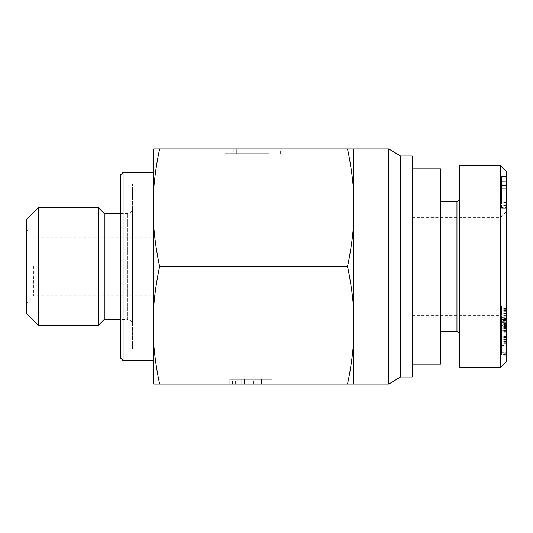 <?xml version="1.0" encoding="UTF-8"?>
<svg xmlns="http://www.w3.org/2000/svg" width="533" height="533" viewBox="0 0 533 533"><rect width="100%" height="100%" fill="white"/><g stroke="black" fill="none" stroke-linecap="round" stroke-linejoin="round"><path stroke-width="0.4" stroke-dasharray="2.67 2" d="M412.289 266.5L412.289 364.086L412.289 266.5M440.511 364.086L440.511 168.914M440.511 266.5L440.511 331.166L440.511 266.5M500.474 266.5L500.474 315.296L500.474 266.5M506.35 201.088L506.35 188.356L501.646 188.356L501.646 201.088L501.646 178.948L501.646 207.164L501.646 188.356L506.35 188.356L506.35 201.088L501.646 201.088M506.35 178.948L501.646 178.948L506.35 178.948L506.35 185.604L506.35 178.948M506.35 185.604L501.646 185.604L506.35 185.604L506.35 188.356L506.35 185.604L501.646 185.604L506.35 185.604M506.35 188.356L501.646 188.356L506.35 188.356L506.35 207.164L506.35 188.356L501.646 188.356M506.35 207.164L501.646 207.164L506.35 207.164M506.35 184.811L506.35 204.226L506.35 184.811L501.646 184.811L501.646 204.226L501.646 184.811M506.35 204.226L501.646 204.226M506.35 202.533L501.646 202.533M506.35 183.052L506.35 200.821L506.35 183.052L501.646 183.052L501.646 181.313L501.646 200.821L501.646 183.052M506.35 200.821L501.646 200.821M506.35 181.313L501.646 181.313M501.646 203.859L501.646 192.766L501.646 208.616L501.646 203.859L506.35 203.859L506.35 192.766L506.35 207.47L501.646 207.47M506.35 207.47L506.35 203.859M506.35 208.616L501.646 208.616L506.35 208.616M506.35 205.392L501.646 205.392M501.646 181.726L501.646 192.766L501.646 176.463L501.646 181.726L506.35 181.726L506.35 192.766L506.35 178.069L501.646 178.069M506.35 178.069L506.35 181.726M506.35 176.463L501.646 176.463L506.35 176.463M506.35 180.167L501.646 180.167M506.35 171.253L506.35 361.694M506.35 266.5L506.35 211.828L506.35 266.5M506.35 338.735L506.35 330.094L506.35 338.735L501.646 338.735L501.646 330.094L501.646 338.735M506.35 354.572L506.35 324.584L506.35 354.572L501.646 354.572L501.646 355.238L501.646 324.584L501.646 354.572M506.35 325.436L506.35 345.157L506.35 322.278L506.35 328.515L506.35 325.436L501.646 325.436L501.646 315.556L501.646 345.157L501.646 325.436M506.35 320.506L506.35 319.474L506.35 321.206L501.646 321.206L501.646 305.849L501.646 317.701L501.646 316.129L506.35 316.129L506.35 330.38L506.35 320.506L501.646 320.506L501.646 319.474L501.646 320.866L506.35 320.866L506.35 305.849L506.35 317.701L506.35 316.182L501.646 316.182L501.646 330.38L501.646 320.506M506.35 319.427L501.646 319.474L506.35 319.427M506.35 317.855L501.646 317.701L506.35 317.855M506.35 345.557L506.35 329.867L501.646 329.867L501.646 342.279L501.646 326.263L501.646 355.031L501.646 329.887L506.35 329.887L506.35 355.031L506.35 345.557L501.646 345.557M506.35 352.293L506.35 351.767L501.646 351.767L501.646 352.293L506.35 352.293M506.35 327.022L501.646 327.049L506.35 327.022M506.35 355.065L501.646 355.031L506.35 355.065M506.35 320.986L506.35 335.004L506.35 307.001L506.35 320.986L501.646 320.986L501.646 316.049L501.646 335.004L501.646 320.986M506.35 322.598L506.35 328.341L506.35 322.598L501.646 322.598L501.646 319.394L501.646 328.341L501.646 322.598M506.35 328.341L501.646 328.341M506.35 319.394L501.646 319.394M506.35 328.148L501.646 328.148M506.35 316.049L501.646 316.049M506.35 316.835L501.646 316.835M506.35 309.26L501.646 309.26M506.35 307.001L501.646 307.001M506.35 333.118L501.646 333.118M506.35 335.004L501.646 335.004M506.35 318.314L501.646 318.314M506.35 345.864L501.646 345.864M506.35 329.154L501.646 329.154M506.35 326.516L501.646 326.516M506.35 326.263L501.646 326.263M506.35 341.526L501.646 341.526M506.35 342.279L501.646 342.279M506.35 339.541L501.646 339.541M506.35 339.088L501.646 339.088M501.646 327.102L506.35 327.102L501.646 327.102M506.35 325.243L501.646 325.243M506.35 327.648L501.646 327.648M501.646 308.92L506.35 308.92L501.646 308.92M506.35 311.385L501.646 311.385M506.35 308.98L501.646 308.98M506.35 328.195L506.35 337.815L506.35 328.195L501.646 328.195L501.646 337.815L501.646 328.195M506.35 337.675L501.646 337.675M506.35 330.573L501.646 330.573M506.35 337.815L501.646 337.815M506.35 317.242L501.646 317.242M506.35 328.515L501.646 328.515M506.35 322.278L501.646 322.278M506.35 323.957L501.646 323.957M506.35 345.157L501.646 345.157M506.35 343.758L501.646 343.758M506.35 315.556L501.646 315.556M506.35 355.238L501.646 355.238M506.35 333.871L501.646 333.871L506.35 333.845M506.35 353.039L501.646 353.039M506.35 352.233L501.646 352.233M506.35 324.584L501.646 324.584M506.35 325.25L501.646 325.25M506.35 345.95L501.646 345.95M506.35 345.977L501.646 345.977M506.35 326.776L501.646 326.776M506.35 327.588L501.646 327.588M506.35 332.219L501.646 332.219M506.35 336.609L501.646 336.609M506.35 330.094L501.646 330.094M456.968 331.166L456.968 201.834M459.319 266.5L459.319 333.518L459.319 266.5M459.319 165.39L459.319 367.61M500.507 367.55L500.507 165.403M261.476 384.073L261.476 379.369L229.79 379.369L261.476 379.369L229.79 379.369L261.476 379.369L261.476 384.073L229.79 384.073L261.476 384.073L261.476 379.369L261.476 384.073L229.79 384.073L229.79 379.369L272.116 379.369L229.79 379.369L244.334 379.369L229.79 379.369L229.79 384.073L261.476 384.073M229.79 384.073L272.116 384.073L229.79 384.073L229.79 379.369L229.79 384.073L272.116 384.073L229.79 384.073L229.79 379.369M272.116 384.073L272.116 379.369L244.334 379.369L272.116 379.369L272.116 384.073M244.547 384.073L244.547 379.369L244.547 384.073M241.729 384.073L241.729 379.369L241.729 384.073M257.139 384.073L257.139 379.369M253.881 384.073L253.881 379.369M267.992 384.073L267.992 379.369L267.992 384.073M248.891 384.073L248.891 379.369L248.891 384.073M253.448 384.073L253.448 379.369M233.914 384.073L233.914 379.369M252.762 153.631L224.919 153.631L252.762 153.631M252.762 148.927L224.919 148.927L252.762 148.927M236.339 148.927L236.339 153.631L269.185 153.631L236.339 153.631L269.185 153.631L236.339 153.631L236.339 148.927L269.185 148.927L269.185 153.631L269.185 148.927L236.339 148.927M347.516 148.927C350.554 163.265 352.553 177.023 353.506 190.188L353.506 148.927L153.631 148.927L153.631 190.188C154.583 177.023 156.575 163.265 159.62 148.927M33.706 266.5L33.706 295.895L33.706 266.5M26.65 266.5L26.65 230.049L26.65 266.5M26.65 313.531L26.65 219.469M155.982 266.5L155.982 217.118L155.982 266.5M120.711 358.209L120.711 174.791M123.063 172.439L123.063 360.561M120.711 348.802L120.711 184.198L120.711 348.802L132.464 348.802L132.464 184.198L132.464 348.802M153.631 172.439L153.631 360.561L153.631 172.439M132.464 324.111L132.464 208.889L132.464 324.111C132.191 321.252 130.618 319.687 127.76 319.407L127.76 213.593L127.76 319.407L120.711 319.407M104.248 319.407L104.248 213.593M120.711 213.593L127.76 213.593C130.592 213.34 132.164 211.774 132.464 208.889M98.372 325.29L98.372 207.71M38.409 207.71L38.409 325.29M159.62 266.5C156.575 252.162 154.583 238.404 153.631 225.239L153.631 307.761C154.583 294.596 156.575 280.838 159.62 266.5L347.516 266.5C350.554 280.838 352.553 294.596 353.506 307.761L353.506 190.188M159.62 384.073C156.575 369.735 154.583 355.977 153.631 342.812L153.631 384.073L353.506 384.073L353.506 307.761M353.506 225.239C352.553 238.404 350.554 252.162 347.516 266.5M153.631 190.188L153.631 225.239M153.631 307.761L153.631 342.812M353.506 342.812C352.553 355.977 350.554 369.735 347.516 384.073M353.506 148.927L353.506 384.073L353.506 148.927M388.777 384.073L388.777 148.927M400.536 377.018L400.536 155.982M412.289 377.018L412.289 155.982M506.35 192.766L501.646 192.766L506.35 192.766M506.35 353.006L501.646 353.006M506.35 353.359L501.646 353.359M506.35 341.207L501.646 341.207M506.35 329.207L501.646 329.207M506.35 336.35L501.646 336.35M506.35 330.766L501.646 330.766M506.35 331.273L501.646 331.273M506.35 340.867L501.646 340.867M506.35 351.054L501.646 351.054M506.35 323.544L501.646 323.544M506.35 330.38L501.646 330.38L506.35 330.38M506.35 328.022L501.646 328.022M506.35 323.171L501.646 323.171M506.35 317.901L501.646 317.901M506.35 316.769L501.646 316.769M506.35 313.524L501.646 313.524M506.35 310.213L501.646 310.213M506.35 310.486L501.646 310.486M506.35 307.981L501.646 307.981M506.35 305.855L501.646 305.855L506.35 305.849M506.35 308.427L501.646 308.427M506.35 313.904L501.646 313.904M506.35 319.474L501.646 319.474M232.395 384.073L232.395 379.369M232.828 384.073L232.828 379.369M244.334 384.073L244.334 379.369L244.334 384.073M254.747 384.073L254.747 379.369M252.142 384.073L252.142 379.369M235.646 384.073L235.646 379.369M235.213 384.073L235.213 379.369M412.289 315.296L500.474 315.296L506.35 321.172M412.289 217.704L500.474 217.704L506.35 211.828M501.646 352.313L506.35 352.313M233.281 148.927L233.281 153.631M272.243 148.927L272.243 153.631M224.919 153.631L224.919 148.927M280.605 153.631L280.605 148.927M155.982 237.105L33.706 237.105L26.65 230.049M155.982 295.895L33.706 295.895L26.65 302.951M120.711 184.198L132.464 184.198M412.289 217.118L155.982 217.118M412.289 315.882L155.982 315.882"/><path stroke-width="0.8" d="M412.289 168.914L440.511 168.914L440.511 364.086L412.289 364.086M506.35 266.5L506.35 171.253L500.507 165.403L500.507 367.55L506.35 361.694L506.35 266.5M459.319 199.482L456.968 201.834L456.968 331.166L459.319 333.518M500.507 367.61L459.319 367.61L459.319 165.39L500.507 165.39M153.631 148.927L159.62 148.927C156.575 163.265 154.583 177.023 153.631 190.188L153.631 148.927M347.516 148.927L353.506 148.927L353.506 190.188C352.553 177.023 350.554 163.265 347.516 148.927L159.62 148.927M38.409 207.71L26.65 219.469L26.65 313.531L38.409 325.29L38.409 207.71L98.372 207.71L98.372 325.29L104.248 319.407L120.711 319.407M123.063 172.439L120.711 174.791L120.711 358.209L123.063 360.561L123.063 172.439L153.631 172.439M120.711 213.593L104.248 213.593L104.248 319.407M104.248 213.593L98.372 207.71M159.62 384.073L153.631 384.073L153.631 342.812C154.583 355.977 156.575 369.735 159.62 384.073L347.516 384.073C350.554 369.735 352.553 355.977 353.506 342.812L353.506 384.073L347.516 384.073M159.62 266.5C156.575 280.838 154.583 294.596 153.631 307.761L153.631 225.239C154.583 238.404 156.575 252.162 159.62 266.5L347.516 266.5C350.554 252.162 352.553 238.404 353.506 225.239L353.506 342.812M153.631 225.239L153.631 190.188M353.506 190.188L353.506 225.239M153.631 342.812L153.631 307.761M353.506 307.761C352.553 294.596 350.554 280.838 347.516 266.5M353.506 148.927L388.777 148.927L388.777 384.073L353.506 384.073M388.777 148.927L400.536 155.982L400.536 377.018L388.777 384.073M400.536 155.982L412.289 155.982L412.289 377.018L400.536 377.018M456.968 201.834L440.511 201.834M456.968 331.166L440.511 331.166M123.063 360.561L153.631 360.561M38.409 325.29L98.372 325.29"/></g></svg>
